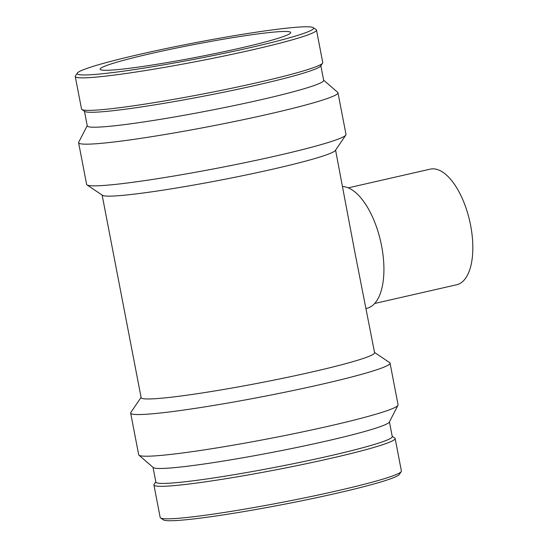 <?xml version="1.0" encoding="UTF-8"?>
<svg xmlns="http://www.w3.org/2000/svg" width="548" height="548" viewBox="0 0 548 548"><rect width="100%" height="100%" fill="white"/><g stroke="black" fill="none" stroke-linecap="round" stroke-linejoin="round"><path stroke-width="0.82" d="M348.275 187.848L430.249 169.14A59.3 26.921 77.1 0 1 469.691 220.967A59.3 26.921 77.1 0 1 456.635 284.768L374.661 303.476M366.071 308.476L366.913 308.284A62.267 28.27 -102.9 0 0 381.401 244.922A62.267 28.27 -102.9 0 0 342.589 186.56M102.133 195.088L141.137 397.656A118.868 7.939 -10.9 0 0 259.362 382.977A118.868 7.939 -10.9 0 0 374.585 352.7L354.809 251.97L335.575 150.131M155.817 481.822L154.084 484.37A122.827 8.206 -10.9 0 0 153.919 484.959L160.18 517.47A122.827 8.206 -10.9 0 0 160.55 517.956L163.42 519.888A120.375 8.042 -10.9 0 0 282.775 504.544A120.375 8.042 -10.9 0 0 399.293 474.465L401.239 471.609A122.827 8.206 -10.9 0 0 401.403 471.02L395.142 438.51A122.827 8.206 -10.9 0 0 394.765 438.016L392.217 436.297M160.55 517.956A122.827 8.206 -10.9 0 0 282.343 502.304A122.827 8.206 -10.9 0 0 401.239 471.609M153.919 484.959A122.827 8.206 -10.9 0 0 276.082 469.794A122.827 8.206 -10.9 0 0 395.142 438.51M153.029 467.369L155.865 482.089A120.375 8.042 -10.9 0 0 275.589 467.225A120.375 8.042 -10.9 0 0 392.265 436.564L389.429 421.844M141.089 397.389L130.842 412.452A132.075 8.823 -10.9 0 0 130.664 413.089L138.685 454.758A132.075 8.823 -10.9 0 0 138.952 455.183L153.234 467.54A120.375 8.042 -10.9 0 0 272.712 452.292A120.375 8.042 -10.9 0 0 389.306 422.083L397.978 405.301A132.075 8.823 -10.9 0 0 398.067 404.808L390.046 363.139A132.075 8.823 -10.9 0 0 389.642 362.618L374.537 352.439M138.952 455.183A132.075 8.823 -10.9 0 0 270.048 438.448A132.075 8.823 -10.9 0 0 397.978 405.301M130.664 413.089A132.075 8.823 -10.9 0 0 262.019 396.779A132.075 8.823 -10.9 0 0 390.046 363.139M87.235 125.684L78.686 142.227A132.075 8.823 -10.9 0 0 78.597 142.713L86.618 184.381A132.075 8.823 -10.9 0 0 87.022 184.909L102.442 195.3A118.868 7.939 -10.9 0 0 220.303 180.148A118.868 7.939 -10.9 0 0 335.362 150.447L345.822 135.068A132.075 8.823 -10.9 0 0 346 134.431L337.979 92.763A132.075 8.823 -10.9 0 0 337.712 92.345L323.635 80.159M87.022 184.909A132.075 8.823 -10.9 0 0 217.981 168.072A132.075 8.823 -10.9 0 0 345.822 135.068M78.597 142.713A132.075 8.823 -10.9 0 0 209.959 126.403A132.075 8.823 -10.9 0 0 337.979 92.763M84.447 111.223L87.276 125.889A120.375 8.042 -10.9 0 0 206.993 111.025A120.375 8.042 -10.9 0 0 323.676 80.364L320.854 65.698M77.371 73.055L75.425 75.919A122.827 8.206 -10.9 0 0 75.261 76.508L81.522 109.018A122.827 8.206 -10.9 0 0 81.899 109.504L84.762 111.436A120.375 8.042 -10.9 0 0 204.116 96.092A120.375 8.042 -10.9 0 0 320.635 66.013L322.58 63.157A122.827 8.206 -10.9 0 0 322.751 62.568L316.491 30.058A122.827 8.206 -10.9 0 0 316.114 29.565L313.244 27.633A120.375 8.042 -10.9 0 0 140.274 54.197A120.375 8.042 -10.9 0 0 77.371 73.055A120.375 8.042 -10.9 0 0 196.931 58.773A120.375 8.042 -10.9 0 0 313.244 27.633M81.899 109.504A122.827 8.206 -10.9 0 0 203.685 93.852A122.827 8.206 -10.9 0 0 322.58 63.157M75.261 76.508A122.827 8.206 -10.9 0 0 197.424 61.342A122.827 8.206 -10.9 0 0 316.491 30.058M150.967 53.553A97.037 6.48 -10.9 0 0 100.126 69.226A97.037 6.48 -10.9 0 0 196.636 57.239A97.037 6.48 -10.9 0 0 290.693 32.524A97.037 6.48 -10.9 0 0 150.967 53.553"/></g></svg>
